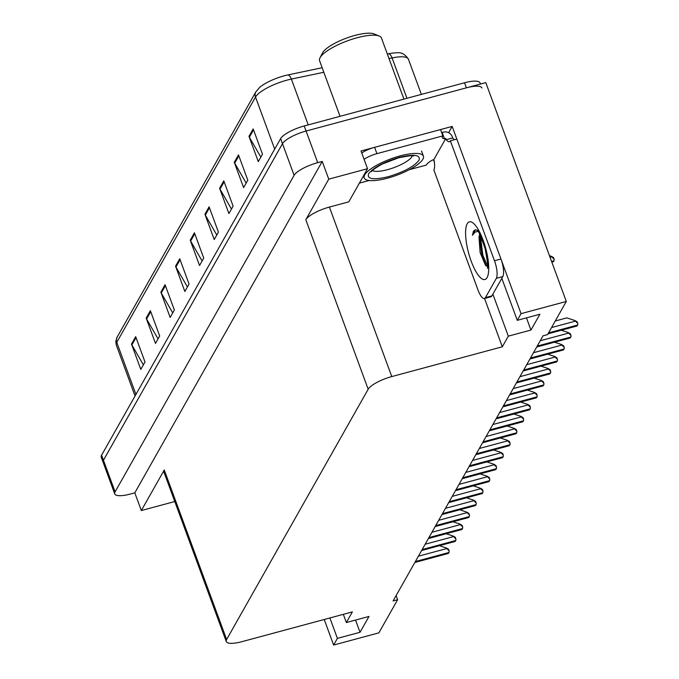 <?xml version="1.0" encoding="UTF-8"?>
<svg xmlns="http://www.w3.org/2000/svg" width="679" height="679" viewBox="0 0 679 679"><rect width="100%" height="100%" fill="white"/><g stroke="black" fill="none" stroke-linecap="round" stroke-linejoin="round"><path stroke-width="1.02" d="M492.878 294.16L508.325 336.156L502.316 346.791L391.775 376.582L329.4 207.07L348.794 201.841L367.534 168.698L361.024 150.993L452.172 126.43L448.624 132.694M391.775 376.582A21.032 5.797 159.8 0 0 368.179 389.228L226.633 639.508L164.267 469.987A21.032 5.797 159.8 0 0 163.919 472.024L226.285 641.545A21.032 5.797 159.8 0 0 241.826 641.697L352.367 611.906L346.358 622.541L343.336 614.342M164.267 469.987L141.325 510.549L174.775 501.535M329.4 207.07A21.032 5.797 159.8 0 0 305.813 219.707L328.755 179.154L322.236 161.441L134.807 492.835L130.283 494.057A21.032 5.797 -20.2 0 1 114.743 493.905A21.032 5.797 -20.2 0 1 115.082 491.868L294.117 175.309A21.032 5.797 -20.2 0 1 317.713 162.663L322.236 161.441M367.534 168.698L328.755 179.154M114.743 493.905L103.106 462.272A21.032 5.797 -20.2 0 1 103.446 460.235L282.489 143.676A21.032 5.797 -20.2 0 1 306.076 131.039L485.782 82.609L566.303 301.459L521.056 313.656L452.172 126.43M329.892 617.966L337.404 638.37L333.627 645.05L378.874 632.853L397.622 599.718L396.112 595.61M333.627 645.05L324.223 619.494M141.325 510.549L134.807 492.835M397.622 599.718L393.099 600.932L543.039 335.816L547.563 334.603L566.303 301.459M226.633 639.508A21.032 5.797 159.8 0 0 226.285 641.545M502.316 346.791L484.543 298.488M434.407 162.222L433.508 159.786M521.056 313.656L517.279 320.335L501.823 278.331M355.541 620.071L360.031 632.276L368.977 616.447L346.358 622.541M360.031 632.276L337.404 638.37M526.463 317.857L530.953 330.062L539.907 314.233L517.279 320.335M530.953 330.062L508.325 336.156M323.824 72.271L291.376 79.087A28.043 7.732 159.8 0 0 286.971 80.147A28.043 7.732 159.8 0 0 255.516 97.012A7.011 6.408 -150.5 0 1 255.881 91.818L259.701 87.362A24.088 6.637 -20.2 0 1 284.085 75.853A24.088 6.637 -20.2 0 1 287.871 74.936L322.16 67.739M480.477 84.035L480.07 82.931A21.032 5.797 -20.2 0 0 464.529 82.77L304.209 125.971A21.032 5.797 -20.2 0 0 280.622 138.618L101.587 455.176A21.032 5.797 -20.2 0 0 101.239 457.213L103.106 462.272A21.032 5.797 -20.2 0 1 103.446 460.235L282.489 143.676A21.032 5.797 -20.2 0 1 306.076 131.039L466.388 87.829A21.032 5.797 -20.2 0 1 481.937 87.99M143.362 364.852L131.887 344.94A5.61 5.126 -150.5 0 1 131.488 344.083L140.799 369.384L144.992 361.966L135.681 336.665L131.488 344.083M158.046 338.88L146.579 318.969A5.61 5.126 -150.5 0 1 146.172 318.112L155.483 343.413L159.675 335.995L150.373 310.693L146.172 318.112M172.729 312.917L161.262 293.005A5.61 5.126 -150.5 0 1 160.864 292.148L170.166 317.449L174.367 310.031L165.056 284.73L160.864 292.148M187.421 286.945L175.946 267.034A5.61 5.126 -150.5 0 1 175.547 266.176L184.858 291.478L189.051 284.06L179.74 258.758L175.547 266.176M260.855 157.112L249.38 137.2A5.61 5.126 -150.5 0 1 248.981 136.343L258.292 161.644L262.484 154.218L253.174 128.917L248.981 136.343M246.163 183.075L234.696 163.164A5.61 5.126 -150.5 0 1 234.289 162.306L243.6 187.608L247.801 180.19L238.49 154.888L234.289 162.306M231.48 209.047L220.004 189.135A5.61 5.126 -150.5 0 1 219.606 188.278L228.916 213.579L233.109 206.153L223.798 180.852L219.606 188.278M216.788 235.01L205.321 215.099A5.61 5.126 -150.5 0 1 204.922 214.241L214.225 239.543L218.426 232.125L209.115 206.823L204.922 214.241M202.104 260.982L190.638 241.07A5.61 5.126 -150.5 0 1 190.23 240.213L199.541 265.514L203.734 258.088L194.432 232.795L190.23 240.213M388.592 53.785A24.088 6.637 -20.2 0 1 396.867 52.801C401.348 52.139 405.193 54.269 408.418 59.2A28.043 7.732 159.8 0 0 392.097 57.936A7.011 3.166 -101.9 0 0 388.592 53.785L387.344 54.048M549.464 255.686L551.306 256.297L554.115 259.225A3.505 1.044 74.9 0 1 553.937 260.804L553.521 261.542A3.505 1.044 74.9 0 1 553.266 261.763L551.84 262.153M551.306 256.297L553.487 257.528L554.115 259.225M555.252 320.997L566.855 317.874L574.952 320.556L577.761 323.493A3.505 1.044 74.9 0 1 577.583 325.063L577.167 325.81A3.505 1.044 74.9 0 1 576.912 326.03L548.004 333.822M574.952 320.556L577.133 321.795L577.761 323.493M487.564 266.635L485.477 265.277L480.138 252.605L478.975 236.903L479.637 234.586M478.313 231.318L475.139 232.048L472.423 235.282L473.467 231.174L475.504 229.799L477.091 230.393M474.952 229.858L475.504 229.799M450.355 140.816L456.823 139.076L500.949 259.005A14.021 4.167 74.9 0 1 502.808 276.599L491.893 295.891A14.021 4.167 74.9 0 1 490.892 296.782L484.424 298.522A14.021 4.167 74.9 0 1 477.982 289.933L433.856 170.005A14.021 4.167 74.9 0 0 434.229 160.982L433.762 159.718L445.797 138.448L446.256 139.713A14.021 4.167 74.9 0 0 449.354 141.707A14.021 4.167 74.9 0 0 450.355 140.816L494.482 260.744A14.021 4.167 74.9 0 1 496.341 278.348L485.434 297.631A14.021 4.167 74.9 0 1 484.424 298.522M441.562 132.363A14.021 3.862 -20.2 0 0 442.173 132.473L443.463 132.125A7.011 6.408 -150.5 0 1 452.256 136.708L452.723 137.973A14.021 4.167 -105.1 0 0 454.497 139.704M369.121 180.495L360.422 182.838A14.021 3.862 -20.2 0 1 359.395 183.101M442.173 132.473L444.499 138.796A14.021 3.862 -20.2 0 1 442.352 137.667A14.021 3.862 -20.2 0 1 442.861 135.885L440.535 129.562L374.596 147.335A14.021 3.862 159.8 0 0 361.754 152.987M364.088 159.319A14.021 3.862 -20.2 0 1 376.921 153.658L442.861 135.885M445.797 138.448L444.499 138.796M452.723 137.973L446.256 139.713M409.403 169.64L426.353 165.073A14.021 3.862 -20.2 0 1 432.472 160.066L433.762 159.718M479.349 235.358L481.852 255.584L486.283 266.083M480.342 235.503L482.879 255.304L487.59 266.219M475.376 229.799L472.423 235.282M399.26 157.392C414.08 153.895 420.683 154.829 419.045 160.185C414.317 166.38 404.175 171.846 388.643 176.599L388.346 176.684C373.526 180.173 366.932 179.239 368.561 173.883C373.297 167.696 383.431 162.222 398.972 157.469L399.26 157.392M422.898 159.2A31.548 8.7 -20.2 0 1 392.139 176.803A31.548 8.7 -20.2 0 1 364.19 177.932A31.548 8.7 -20.2 0 1 364.716 174.876A31.548 8.7 -20.2 0 1 395.475 157.273A31.548 8.7 -20.2 0 1 423.416 156.145A31.548 8.7 -20.2 0 1 422.898 159.2M403.92 99.1L381.445 38.007A32.957 9.082 159.8 0 0 379.247 36.038L374.18 33.95A28.747 7.927 159.8 0 0 354.854 35.452A28.747 7.927 159.8 0 0 322.491 52.97L319.987 57.842A32.957 9.082 159.8 0 0 319.588 60.762L340.035 116.321M379.247 36.038A32.957 9.082 159.8 0 0 357.095 37.761A32.957 9.082 159.8 0 0 320.14 57.571A32.957 9.082 159.8 0 0 319.987 57.842M561.287 330.24L568.179 332.532L570.988 335.46A3.505 1.044 74.9 0 1 570.818 337.039L570.394 337.777A3.505 1.044 74.9 0 1 570.148 337.998L536.707 347.011M568.179 332.532L570.368 333.762L570.988 335.46M554.522 342.208L561.414 344.499L564.224 347.427A3.505 1.044 74.9 0 1 564.045 349.006L563.629 349.744A3.505 1.044 74.9 0 1 563.375 349.974L529.934 358.979M561.414 344.499L563.595 345.73L564.224 347.427M547.749 354.183L554.641 356.467L557.451 359.395A3.505 1.044 74.9 0 1 557.272 360.973L556.856 361.72A3.505 1.044 74.9 0 1 556.602 361.941L523.169 370.955M554.641 356.467L556.822 357.706L557.451 359.395M540.985 366.151L547.868 368.434L550.677 371.371A3.505 1.044 74.9 0 1 550.508 372.949L550.083 373.688A3.505 1.044 74.9 0 1 549.837 373.908L516.396 382.922M547.868 368.434L550.058 369.673L550.677 371.371M534.212 378.118L541.104 380.41L543.913 383.338A3.505 1.044 74.9 0 1 543.735 384.917L543.319 385.655A3.505 1.044 74.9 0 1 543.064 385.876L509.623 394.889M541.104 380.41L543.285 381.64L543.913 383.338M527.439 390.094L534.331 392.377L537.14 395.305A3.505 1.044 74.9 0 1 536.97 396.884L536.546 397.631A3.505 1.044 74.9 0 1 536.3 397.852L502.859 406.857M534.331 392.377L536.52 393.608L537.14 395.305M520.674 402.061L527.558 404.344L530.375 407.281A3.505 1.044 74.9 0 1 530.197 408.851L529.781 409.598A3.505 1.044 74.9 0 1 529.527 409.819L496.086 418.833M527.558 404.344L529.747 405.584L530.375 407.281M513.901 414.029L520.793 416.32L523.602 419.249A3.505 1.044 74.9 0 1 523.424 420.827L523.008 421.566A3.505 1.044 74.9 0 1 522.754 421.786L489.321 430.8M520.793 416.32L522.974 417.551L523.602 419.249M507.128 425.996L514.02 428.288L516.829 431.216A3.505 1.044 74.9 0 1 516.66 432.795L516.235 433.533A3.505 1.044 74.9 0 1 515.989 433.762L482.548 442.767M514.02 428.288L516.21 429.518L516.829 431.216M500.364 437.972L507.255 440.255L510.065 443.183A3.505 1.044 74.9 0 1 509.887 444.762L509.471 445.509A3.505 1.044 74.9 0 1 509.216 445.73L475.775 454.743M507.255 440.255L509.437 441.494L510.065 443.183M493.591 449.939L500.482 452.222L503.292 455.159A3.505 1.044 74.9 0 1 503.122 456.738L502.698 457.476A3.505 1.044 74.9 0 1 502.443 457.697L469.011 466.711M500.482 452.222L502.672 453.462L503.292 455.159M486.826 461.907L493.709 464.198L496.519 467.127A3.505 1.044 74.9 0 1 496.349 468.705L495.925 469.444A3.505 1.044 74.9 0 1 495.678 469.664L462.238 478.678M493.709 464.198L495.899 465.429L496.519 467.127M480.053 473.883L486.945 476.166L489.754 479.094A3.505 1.044 74.9 0 1 489.576 480.673L489.16 481.419A3.505 1.044 74.9 0 1 488.905 481.64L455.473 490.645M486.945 476.166L489.126 477.396L489.754 479.094M473.28 485.85L480.172 488.133L482.981 491.07A3.505 1.044 74.9 0 1 482.811 492.64L482.387 493.387A3.505 1.044 74.9 0 1 482.141 493.608L448.7 502.621M480.172 488.133L482.362 489.372L482.981 491.07M466.515 497.817L473.399 500.109L476.217 503.037A3.505 1.044 74.9 0 1 476.038 504.616L475.623 505.354A3.505 1.044 74.9 0 1 475.368 505.575L441.927 514.589M473.399 500.109L475.589 501.34L476.217 503.037M459.742 509.785L466.634 512.076L469.444 515.005A3.505 1.044 74.9 0 1 469.265 516.583L468.849 517.322A3.505 1.044 74.9 0 1 468.595 517.551L435.163 526.556M466.634 512.076L468.816 513.307L469.444 515.005M452.969 521.761L459.861 524.044L462.671 526.972A3.505 1.044 74.9 0 1 462.501 528.551L462.076 529.297A3.505 1.044 74.9 0 1 461.83 529.518L428.39 538.532M459.861 524.044L462.051 525.283L462.671 526.972M446.205 533.728L453.097 536.011L455.906 538.948A3.505 1.044 74.9 0 1 455.728 540.526L455.312 541.265A3.505 1.044 74.9 0 1 455.057 541.486L421.617 550.499M453.097 536.011L455.278 537.25L455.906 538.948M439.432 545.695L446.324 547.987L449.133 550.915A3.505 1.044 74.9 0 1 448.963 552.494L448.539 553.232A3.505 1.044 74.9 0 1 448.293 553.453L414.852 562.467M446.324 547.987L448.513 549.218L449.133 550.915M317.713 162.663L304.209 125.971M294.117 175.309L280.622 138.618M115.082 491.868L101.587 455.176M368.179 389.228L305.813 219.707M287.871 74.936A7.011 3.166 -101.9 0 1 291.376 79.087L308.224 124.894M406.95 98.285L392.097 57.936L389.016 58.581M274.689 149.117L255.516 97.012L116.763 342.343A28.043 7.732 159.8 0 0 116.304 345.059L115.795 341.384L117.127 337.149A7.011 6.408 29.5 0 0 116.763 342.343L135.936 394.448M464.529 82.77L466.388 87.829M190.638 241.07L194.78 233.737M205.321 215.099L209.463 207.774M220.004 189.135L224.155 181.802M234.696 163.164L238.838 155.839M249.38 137.2L253.522 129.867M175.946 267.034L180.088 259.709M161.262 293.005L165.404 285.672M146.579 318.969L150.721 311.644M131.887 344.94L136.029 337.607M551.789 262.009L553.521 261.542M551.577 261.44L553.937 260.804M550.066 257.324L551.535 256.925M548.106 333.644L577.167 325.81M548.522 332.897L577.583 325.063M551.543 327.558L575.181 321.192M487.072 277.618A29.868 8.869 74.9 0 1 471.192 261.203A29.868 8.869 74.9 0 1 467.237 223.722A29.868 8.869 74.9 0 1 483.117 240.137A29.868 8.869 74.9 0 1 487.072 277.618M376.921 153.658L374.596 147.335M502.808 276.599L496.341 278.348M485.434 297.631L491.893 295.891M500.949 259.005L494.482 260.744M412.314 155.847A21.736 5.992 -20.2 0 1 411.983 156.577A21.736 5.992 -20.2 0 1 387.836 169.58A21.736 5.992 -20.2 0 1 372.457 170.505M536.809 346.833L570.394 337.777M537.233 346.086L570.818 337.039M540.246 340.748L568.416 333.16M530.036 358.801L563.629 349.744M530.46 358.054L564.045 349.006M533.482 352.715L561.643 345.127M523.271 370.768L556.856 361.72M523.687 370.03L557.272 360.973M526.709 364.691L554.87 357.103M516.498 382.735L550.083 373.688M516.923 381.997L550.508 372.949M519.936 376.658L548.106 369.07M509.734 394.711L543.319 385.655M510.15 393.964L543.735 384.917M513.171 388.626L541.333 381.038M502.961 406.679L536.546 397.631M503.377 405.94L536.97 396.884M506.398 400.602L534.56 393.005M496.188 418.646L529.781 409.598M496.612 417.908L530.197 408.851M499.634 412.569L527.795 404.981M489.423 430.622L523.008 421.566M489.839 429.875L523.424 420.827M492.861 424.536L521.022 416.948M482.65 442.589L516.235 433.533M483.075 441.842L516.66 432.795M486.088 436.504L514.258 428.916M475.886 454.557L509.471 445.509M476.302 453.818L509.887 444.762M479.323 448.479L507.485 440.892M469.113 466.524L502.698 457.476M469.529 465.786L503.122 456.738M472.55 460.447L500.712 452.859M462.34 478.5L495.925 469.444M462.764 477.753L496.349 468.705M465.777 472.414L493.947 464.826M455.575 490.467L489.16 481.419M455.991 489.729L489.576 480.673M459.012 484.39L487.174 476.794M448.802 502.435L482.387 493.387M449.226 501.696L482.811 492.64M452.239 496.357L480.401 488.77M442.029 514.41L475.623 505.354M442.453 513.663L476.038 504.616M445.475 508.325L473.636 500.737M435.264 526.378L468.849 517.322M435.68 525.631L469.265 516.583M438.702 520.301L466.863 512.704M428.491 538.345L462.076 529.297M428.916 537.607L462.501 528.551M431.929 532.268L460.099 524.68M421.727 550.313L455.312 541.265M422.143 549.574L455.728 540.526M425.164 544.235L453.326 536.648M414.954 562.288L448.539 553.232M415.37 561.541L448.963 552.494M418.391 556.203L446.553 548.615M117.127 337.149L255.881 91.818M116.304 345.059L135.053 396.018M408.418 59.2L421.37 94.398M477.532 230.682L477.184 230.41C477.617 228.942 480.248 234.951 485.086 248.446C487.717 262.603 488.481 269.173 487.361 268.171L487.794 267.229M371.744 170.319L371.6 171.558C371.591 170.599 375.164 168.086 382.319 164.021L398.581 157.825C408.979 155.712 413.995 155.135 413.638 156.085L412.739 155.236M363.452 175.92L364.19 177.932M421.557 151.078L423.416 156.145"/></g></svg>
